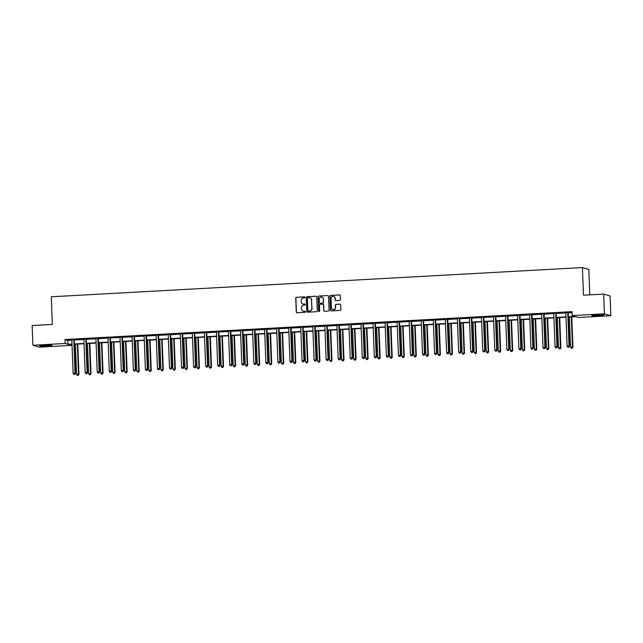 <?xml version="1.0" encoding="UTF-8"?>
<svg xmlns="http://www.w3.org/2000/svg" width="643" height="643" viewBox="0 0 643 643"><rect width="100%" height="100%" fill="white"/><g stroke="black" fill="none" stroke-linecap="round" stroke-linejoin="round"><path stroke-width="0.96" d="M305.047 297.355A0.547 0.53 -73.6 0 0 304.501 296.849L296.447 297.291A0.78 0.756 -73.6 0 0 295.716 298.103L296.254 312.048A0.78 0.756 -73.6 0 0 297.042 312.787L305.095 312.345A0.547 0.53 -73.6 0 0 305.224 311.276A0.547 0.53 -73.6 0 0 305.055 311.26L304.01 311.316A2.492 2.419 -73.6 0 1 301.487 308.97L301.446 307.804A2.492 2.419 -73.6 0 1 303.777 305.192L304.814 305.136A0.547 0.53 -73.6 0 0 304.951 304.075A0.547 0.53 -73.6 0 0 304.774 304.051L303.729 304.107A2.492 2.419 -73.6 0 1 301.213 301.76L301.165 300.602A2.492 2.419 -73.6 0 1 303.496 297.99L304.541 297.934A0.547 0.53 -73.6 0 0 305.047 297.355M304.758 296.897A0.547 0.53 -73.6 0 0 304.669 296.897L296.616 297.339A0.78 0.756 -73.6 0 0 295.893 298.159L296.423 312.104A0.78 0.756 -73.6 0 0 296.881 312.779M305.312 311.308A0.547 0.53 -73.6 0 0 305.224 311.308L304.01 311.316M305.031 304.107A0.547 0.53 -73.6 0 0 304.951 304.099L303.729 304.107M599.34 315.697A6.181 0.458 -2.2 0 1 591.809 315.536A6.181 0.458 -2.2 0 1 596.632 314.893A6.181 0.458 -2.2 0 1 604.163 315.062A6.181 0.458 -2.2 0 1 599.34 315.697M47.124 346.071A6.181 0.458 -2.2 0 1 39.601 345.91A6.181 0.458 -2.2 0 1 44.415 345.275A6.181 0.458 -2.2 0 1 51.946 345.436A6.181 0.458 -2.2 0 1 47.124 346.071M339.753 300.377A0.78 0.756 -73.6 0 0 340.477 299.566L340.332 295.651A0.78 0.756 -73.6 0 0 339.544 294.92L330.598 295.41A0.78 0.756 -73.6 0 0 329.867 296.23L330.406 310.175A0.78 0.756 -73.6 0 0 331.193 310.907L340.139 310.416A0.78 0.756 -73.6 0 0 340.862 309.596L340.686 304.87A0.78 0.756 -73.6 0 0 339.898 304.139L336.064 304.348A0.78 0.756 -73.6 0 0 335.341 305.168L335.429 307.507A2.082 2.025 -73.6 0 1 332.809 309.613A2.082 2.025 -73.6 0 1 331.37 307.732L331.016 298.553A2.082 2.025 -73.6 0 1 333.637 296.447A2.082 2.025 -73.6 0 1 335.075 298.328L335.132 299.855A0.78 0.756 -73.6 0 0 335.919 300.594L339.753 300.377M71.534 344.415L71.574 345.379L39.327 347.156L32.906 345.259L32.15 325.527L52.348 324.418L51.287 296.785L582.413 267.568L583.474 295.193L603.673 294.084L604.428 313.816L610.85 315.713L578.604 317.489L575.855 316.678L568.34 317.087M32.906 345.259L65.152 343.483L67.901 344.294L71.992 344.069M568.332 316.766L574.938 316.404L572.19 315.592L572.037 311.646L64.999 339.536L65.152 343.483M572.19 315.592L604.428 313.816M316.75 296.945A0.78 0.756 -73.6 0 0 315.962 296.214L307.016 296.704A0.78 0.756 -73.6 0 0 306.293 297.524L306.824 311.469A0.78 0.756 -73.6 0 0 307.611 312.201L316.557 311.71A0.78 0.756 -73.6 0 0 317.288 310.89L316.75 296.945M318.807 296.061L327.753 295.563A0.78 0.756 -73.6 0 1 328.541 296.302L329.079 310.248A0.78 0.756 -73.6 0 1 328.348 311.059L324.522 311.276A0.78 0.756 -73.6 0 1 323.734 310.537L323.517 304.886A0.78 0.756 -73.6 0 0 322.73 304.147L320.19 304.292A0.78 0.756 -73.6 0 0 319.458 305.103L319.684 310.995A0.547 0.53 -73.6 0 1 319 311.55A0.547 0.53 -73.6 0 1 318.623 311.051L318.076 296.873A0.78 0.756 -73.6 0 1 318.807 296.061L327.753 295.563M603.673 294.084L610.094 295.981L610.85 315.713M589.808 294.848L588.835 269.457L582.413 267.568M74.347 343.941L84.04 343.41M86.395 343.282L96.088 342.743M98.443 342.615L108.137 342.084M110.492 341.955L120.185 341.417M122.54 341.288L132.233 340.758M134.588 340.629L144.281 340.091M146.636 339.962L156.329 339.432M158.684 339.303L168.378 338.773M170.741 338.636L180.426 338.105M182.789 337.977L192.474 337.446M194.837 337.31L204.522 336.779M206.885 336.651L216.57 336.12M218.933 335.992L228.619 335.453M230.982 335.325L240.667 334.794M243.03 334.665L252.715 334.127M255.078 333.998L264.763 333.468M267.126 333.339L276.811 332.801M279.175 332.672L288.86 332.142M291.223 332.013L300.908 331.475M303.271 331.346L312.956 330.815M315.319 330.687L325.004 330.156M327.367 330.02L337.053 329.489M339.416 329.361L349.101 328.83M351.464 328.694L361.149 328.163M363.512 328.034L373.197 327.504M375.56 327.375L385.245 326.837M387.608 326.708L397.294 326.178M399.657 326.049L409.342 325.511M411.705 325.382L421.39 324.852M423.753 324.723L433.438 324.185M435.801 324.056L445.486 323.525M447.85 323.397L457.535 322.858M459.898 322.73L469.583 322.199M471.946 322.071L481.631 321.532M483.994 321.404L493.679 320.873M496.042 320.744L505.728 320.214M508.091 320.077L517.776 319.547M520.139 319.418L529.824 318.888M532.187 318.751L541.872 318.221M544.235 318.092L553.92 317.562M556.283 317.433L565.969 316.895M72 344.391L68.825 344.568L71.574 345.379M565.985 317.216L556.291 317.755M553.936 317.883L544.243 318.414M541.888 318.542L532.195 319.073M529.84 319.209L520.147 319.74M517.792 319.868L508.099 320.399M505.744 320.536L496.05 321.066M493.695 321.195L484.002 321.725M481.647 321.854L471.954 322.392M469.599 322.521L459.906 323.051M457.551 323.18L447.858 323.718M445.503 323.847L435.809 324.377M433.454 324.506L423.761 325.045M421.406 325.173L411.713 325.704M409.358 325.832L399.665 326.371M397.31 326.499L387.616 327.03M385.261 327.158L375.568 327.689M373.213 327.826L363.52 328.356M361.165 328.485L351.472 329.015M349.117 329.152L339.424 329.682M337.069 329.811L327.375 330.341M325.02 330.47L315.327 331.008M312.972 331.137L303.279 331.667M300.924 331.796L291.231 332.335M288.876 332.463L279.183 332.994M276.828 333.122L267.134 333.661M264.779 333.789L255.086 334.32M252.731 334.448L243.038 334.987M240.683 335.116L230.99 335.646M228.635 335.775L218.941 336.305M216.587 336.442L206.893 336.972M204.538 337.101L194.845 337.631M192.49 337.768L182.797 338.298M180.442 338.427L170.749 338.957M168.394 339.086L158.7 339.625M156.345 339.753L146.652 340.284M144.297 340.412L134.604 340.951M132.249 341.079L122.556 341.61M120.201 341.738L110.508 342.277M108.153 342.406L98.459 342.936M96.104 343.065L86.411 343.603M84.048 343.732L74.363 344.262M64.999 339.536L67.748 340.348L71.839 340.123M74.202 339.994L83.887 339.464M86.25 339.335L95.936 338.797M98.299 338.668L107.984 338.138M110.347 338.009L120.032 337.471M122.395 337.342L132.08 336.811M134.443 336.683L144.128 336.144M146.491 336.016L156.177 335.485M158.54 335.357L168.225 334.818M170.588 334.69L180.273 334.159M182.636 334.03L192.321 333.5M194.684 333.363L204.37 332.833M206.733 332.704L216.418 332.174M218.781 332.037L228.466 331.507M230.829 331.378L240.514 330.848M242.877 330.719L252.562 330.18M254.925 330.052L264.611 329.521M266.974 329.393L276.659 328.854M279.022 328.726L288.707 328.195M291.07 328.067L300.755 327.528M303.118 327.4L312.803 326.869M315.166 326.74L324.852 326.202M327.215 326.073L336.9 325.543M339.263 325.414L348.948 324.884M351.311 324.747L360.996 324.217M363.359 324.088L373.044 323.558M375.408 323.421L385.093 322.89M387.456 322.762L397.141 322.231M399.504 322.103L409.189 321.564M411.552 321.436L421.237 320.905M423.6 320.777L433.286 320.238M435.649 320.11L445.334 319.579M447.697 319.45L457.382 318.912M459.745 318.783L469.43 318.253M471.793 318.124L481.478 317.586M483.841 317.457L493.527 316.927M495.89 316.798L505.583 316.268M507.938 316.131L517.631 315.6M519.986 315.472L529.679 314.941M532.034 314.805L541.727 314.274M544.082 314.146L553.776 313.615M556.131 313.487L565.824 312.948M568.179 312.82L572.069 312.602M67.748 340.348L67.901 344.294M565.76 312.586L568.267 312.442M553.711 313.245L556.219 313.109M541.663 313.905L544.171 313.768M529.615 314.572L532.123 314.435M517.567 315.231L520.074 315.094M505.519 315.898L508.026 315.761M493.47 316.557L495.978 316.42M481.422 317.224L483.93 317.087M469.374 317.883L471.882 317.746M457.326 318.55L459.833 318.414M445.277 319.209L447.785 319.073M433.229 319.876L435.737 319.732M421.181 320.536L423.689 320.399M409.133 321.203L411.641 321.058M397.085 321.862L399.592 321.725M387.11 322.256L387.07 322.376A0.796 0.772 -73.6 0 0 387.022 322.673L388.3 355.989L386.371 356.093L385.093 322.778A0.796 0.772 -73.6 0 0 385.028 322.489L387.544 322.384M372.988 323.188L375.496 323.051M363.014 323.582L362.974 323.702A0.796 0.772 -73.6 0 0 362.925 324L364.203 357.315L362.274 357.42L360.996 324.104A0.796 0.772 -73.6 0 0 360.924 323.815L363.448 323.71M348.892 324.514L351.399 324.377M336.844 325.173L339.351 325.036M324.795 325.84L327.303 325.704M314.821 326.234L314.781 326.355A0.796 0.772 -73.6 0 0 314.732 326.652L316.01 359.959L314.081 360.072L312.803 326.757A0.796 0.772 -73.6 0 0 312.731 326.467L315.255 326.363M300.699 327.166L303.207 327.03M288.651 327.826L291.158 327.689M276.603 328.493L279.11 328.348M266.628 328.886L266.588 329.007A0.796 0.772 -73.6 0 0 266.54 329.304L267.818 362.612L265.889 362.716L264.611 329.409A0.796 0.772 -73.6 0 0 264.538 329.12L267.062 329.015M252.506 329.819L255.014 329.674M242.532 330.213L242.483 330.333A0.796 0.772 -73.6 0 0 242.443 330.631L243.721 363.938L241.792 364.042L240.514 330.735A0.796 0.772 -73.6 0 0 240.442 330.446L242.966 330.341M228.41 331.137L230.917 331M216.361 331.804L218.869 331.667M204.313 332.463L206.821 332.327M194.339 332.865L194.29 332.986A0.796 0.772 -73.6 0 0 194.25 333.283L195.528 366.59L193.599 366.695L192.321 333.387A0.796 0.772 -73.6 0 0 192.249 333.098L194.773 332.994M180.217 333.789L182.725 333.653M168.169 334.456L170.668 334.32M156.12 335.116L158.62 334.979M144.072 335.783L146.572 335.646M132.024 336.442L134.524 336.305M119.976 337.109L122.475 336.972M107.928 337.768L110.427 337.631M95.879 338.435L98.379 338.29M83.831 339.094L86.331 338.957M71.783 339.761L74.283 339.617M303.022 304.043A2.492 2.419 -73.6 0 0 303.906 304.163M303.295 311.244A2.492 2.419 -73.6 0 0 304.187 311.365M316.3 296.278A0.78 0.756 -73.6 0 0 316.139 296.262L307.193 296.761A0.78 0.756 -73.6 0 0 306.462 297.572L307 311.517A0.78 0.756 -73.6 0 0 307.45 312.193M308.584 311.124L309.677 311.059A2.492 2.419 -73.6 0 0 312.008 308.447L311.517 300.032A2.492 2.419 -73.6 0 0 308.994 297.685L307.893 297.749A0.547 0.53 -73.6 0 0 307.386 298.32L307.852 310.561A0.547 0.53 -73.6 0 0 308.584 311.124L308.23 311.051M308.319 311.067A0.547 0.53 -73.6 0 0 308.407 311.099L309.508 311.011A2.492 2.419 -73.6 0 0 311.839 308.399L311.517 300.032M311.686 300.08A2.492 2.419 -73.6 0 0 309.878 297.805M323.059 304.211A0.78 0.756 -73.6 0 1 323.686 304.935L323.903 310.593A0.78 0.756 -73.6 0 0 324.361 311.26M318.984 296.11A0.78 0.756 -73.6 0 0 318.253 296.929L318.799 311.108A0.547 0.53 -73.6 0 0 319.089 311.566M323.292 299.011A2.082 2.025 -73.6 0 0 321.854 297.13A2.082 2.025 -73.6 0 0 319.233 299.236L319.354 302.475A0.78 0.756 -73.6 0 0 320.142 303.207L322.682 303.062A0.78 0.756 -73.6 0 0 323.413 302.25L323.461 299.067A2.082 2.025 -73.6 0 0 321.934 297.162M323.461 299.067L323.59 302.298A0.78 0.756 -73.6 0 1 322.858 303.118L320.318 303.255M333.725 296.471A2.082 2.025 -73.6 0 1 335.252 298.376L335.308 299.911A0.78 0.756 -73.6 0 0 335.759 300.578M332.897 309.637A2.082 2.025 -73.6 0 0 335.606 307.563L335.429 307.507M340.227 304.195A0.78 0.756 -73.6 0 0 340.067 304.187L336.241 304.396A0.78 0.756 -73.6 0 0 335.509 305.216L335.606 307.563M339.874 294.976A0.78 0.756 -73.6 0 0 339.713 294.968L330.767 295.459A0.78 0.756 -73.6 0 0 330.044 296.278L330.574 310.223A0.78 0.756 -73.6 0 0 331.032 310.899M75.424 344.206L76.581 374.347L78.952 374.371L77.787 344.077M78.108 375.335L77.337 375.383L78.277 375.391L78.518 374.242L77.361 344.101M77.337 375.383L76.581 374.347M78.952 374.371L78.277 375.391M73.849 339.488L73.808 339.608A0.796 0.772 -73.6 0 0 73.768 339.906L75.046 373.221L73.117 373.326L71.839 340.01A0.796 0.772 -73.6 0 0 71.767 339.721L71.719 339.608M74.339 339.464L74.242 339.737A0.796 0.772 -73.6 0 0 74.202 340.034L75.48 373.35L73.865 374.355L74.636 374.314M74.813 374.363L75.48 373.35M73.117 373.326L73.865 374.355M87.472 343.539L88.638 373.687L91.001 373.704L89.835 343.41M90.157 374.676L89.385 374.716L90.325 374.724L90.567 373.583L89.409 343.434M89.385 374.716L88.638 373.687M91.001 373.704L90.325 374.724M99.52 342.88L100.686 373.02L103.049 373.044L101.883 342.751M102.205 374.009L101.433 374.057L102.374 374.065L102.615 372.916L101.457 342.775M101.433 374.057L100.686 373.02M103.049 373.044L102.374 374.065M85.897 338.829L85.857 338.949A0.796 0.772 -73.6 0 0 85.816 339.247L87.094 372.554L85.165 372.659L83.887 339.351A0.796 0.772 -73.6 0 0 83.815 339.062L83.767 338.949M86.387 338.805L86.291 339.078A0.796 0.772 -73.6 0 0 86.25 339.375L87.528 372.683L85.913 373.696L86.684 373.655M86.861 373.704L87.528 372.683M85.165 372.659L85.913 373.696M97.945 338.17L97.905 338.282A0.796 0.772 -73.6 0 0 97.865 338.58L99.143 371.895L97.214 372L95.936 338.692A0.796 0.772 -73.6 0 0 95.863 338.395L95.815 338.282M98.435 338.138L98.339 338.411A0.796 0.772 -73.6 0 0 98.299 338.708L99.577 372.024L97.961 373.028L98.733 372.988M98.909 373.044L99.577 372.024M97.214 372L97.961 373.028M41.289 345.532A6.141 0.458 177.8 0 0 50.234 345.187M49.648 345.17L41.867 345.468M593.497 315.15A6.141 0.458 177.8 0 0 602.451 314.805M601.864 314.789L594.076 315.086M111.569 342.213L112.734 372.361L115.097 372.385L113.932 342.084M114.253 373.35L113.481 373.39L114.422 373.398L114.663 372.257L113.506 342.108M113.481 373.39L112.734 372.361M115.097 372.385L114.422 373.398M109.993 337.503L109.953 337.623A0.796 0.772 -73.6 0 0 109.913 337.921L111.191 371.228L109.262 371.332L107.984 338.025A0.796 0.772 -73.6 0 0 107.911 337.736L107.863 337.623M110.483 337.479L110.387 337.752A0.796 0.772 -73.6 0 0 110.347 338.049L111.625 371.357L110.009 372.369L110.781 372.329M110.958 372.377L111.625 371.357M109.262 371.332L110.009 372.369M123.617 341.554L124.782 371.694L127.145 371.718L125.98 341.425M126.301 372.691L125.53 372.731L126.47 372.739L126.711 371.59L125.554 341.449M125.53 372.731L124.782 371.694M127.145 371.718L126.47 372.739M122.041 336.844L122.001 336.956A0.796 0.772 -73.6 0 0 121.961 337.254L123.239 370.569L121.31 370.673L120.032 337.366A0.796 0.772 -73.6 0 0 119.96 337.069L119.911 336.956M122.532 336.811L122.435 337.085A0.796 0.772 -73.6 0 0 122.395 337.382L123.673 370.698L122.057 371.71L122.829 371.662M123.006 371.718L123.673 370.698M121.31 370.673L122.057 371.71M135.665 340.886L136.83 371.035L139.193 371.059L138.028 340.758M138.349 372.024L137.578 372.064L138.518 372.072L138.759 370.931L137.602 340.782M137.578 372.064L136.83 371.035M139.193 371.059L138.518 372.072M134.09 336.176L134.049 336.297A0.796 0.772 -73.6 0 0 134.009 336.594L135.287 369.902L133.358 370.014L132.08 336.699A0.796 0.772 -73.6 0 0 132.008 336.41L131.96 336.297M134.58 336.152L134.483 336.426A0.796 0.772 -73.6 0 0 134.443 336.723L135.721 370.03L134.106 371.043L134.877 371.003M135.054 371.051L135.721 370.03M133.358 370.014L134.106 371.043M147.713 340.227L148.879 370.368L151.242 370.392L150.076 340.099M150.398 371.365L149.626 371.405L150.566 371.413L150.808 370.264L149.65 340.123M149.626 371.405L148.879 370.368M151.242 370.392L150.566 371.413M146.146 335.517L146.098 335.63A0.796 0.772 -73.6 0 0 146.057 335.927L147.335 369.243L145.406 369.347L144.128 336.04A0.796 0.772 -73.6 0 0 144.056 335.742L144.008 335.63M146.628 335.485L146.532 335.759A0.796 0.772 -73.6 0 0 146.491 336.056L147.769 369.371L146.154 370.384L146.925 370.336M147.102 370.392L147.769 369.371M145.406 369.347L146.154 370.384M159.769 339.568L160.927 369.709L163.29 369.733L162.124 339.432M162.446 370.698L161.674 370.738L162.615 370.754L162.856 369.604L161.698 339.456M161.674 370.738L160.927 369.709M163.29 369.733L162.615 370.754M158.194 334.85L158.146 334.971A0.796 0.772 -73.6 0 0 158.106 335.268L159.384 368.576L157.455 368.688L156.177 335.373A0.796 0.772 -73.6 0 0 156.104 335.083L156.056 334.971M158.676 334.826L158.58 335.099A0.796 0.772 -73.6 0 0 158.54 335.397L159.818 368.704L158.202 369.717L158.974 369.677M159.151 369.725L159.818 368.704M157.455 368.688L158.202 369.717M171.818 338.901L172.975 369.042L175.338 369.066L174.173 338.773M174.494 370.038L173.723 370.079L174.663 370.087L174.904 368.937L173.747 338.797M173.723 370.079L172.975 369.042M175.338 369.066L174.663 370.087M170.242 334.191L170.194 334.304A0.796 0.772 -73.6 0 0 170.154 334.609L171.432 367.917L169.503 368.021L168.225 334.714A0.796 0.772 -73.6 0 0 168.153 334.416L168.104 334.304M170.725 334.159L170.628 334.432A0.796 0.772 -73.6 0 0 170.588 334.73L171.866 368.045L170.25 369.058L171.022 369.01M171.199 369.066L171.866 368.045M169.503 368.021L170.25 369.058M183.866 338.242L185.023 368.383L187.386 368.407L186.221 338.105M186.542 369.371L185.771 369.42L186.711 369.428L186.952 368.278L185.795 338.13M185.771 369.42L185.023 368.383M187.386 368.407L186.711 369.428M182.291 333.524L182.242 333.645A0.796 0.772 -73.6 0 0 182.202 333.942L183.48 367.257L181.551 367.362L180.273 334.047A0.796 0.772 -73.6 0 0 180.201 333.757L180.153 333.645M182.773 333.5L182.676 333.773A0.796 0.772 -73.6 0 0 182.636 334.071L183.914 367.378L182.299 368.391L183.07 368.351M183.247 368.399L183.914 367.378M181.551 367.362L182.299 368.391M195.914 337.575L197.071 367.724L199.434 367.74L198.269 337.446M198.591 368.712L197.819 368.752L198.759 368.76L199 367.611L197.843 337.471M197.819 368.752L197.071 367.724M199.434 367.74L198.759 368.76M194.821 332.833L194.725 333.106A0.796 0.772 -73.6 0 0 194.684 333.412L195.962 366.719L194.347 367.732L195.118 367.683M195.295 367.74L195.962 366.719M193.599 366.695L194.347 367.732M207.962 336.916L209.12 367.057L211.483 367.081L210.317 336.787M210.639 368.045L209.867 368.093L210.808 368.101L211.049 366.952L209.891 336.803M209.867 368.093L209.12 367.057M211.483 367.081L210.808 368.101M206.387 332.198L206.339 332.318A0.796 0.772 -73.6 0 0 206.299 332.616L207.576 365.931L205.647 366.036L204.37 332.72A0.796 0.772 -73.6 0 0 204.297 332.431L204.249 332.318M206.869 332.174L206.773 332.447A0.796 0.772 -73.6 0 0 206.733 332.744L208.011 366.052L206.395 367.065L207.167 367.024M207.343 367.073L208.011 366.052M205.647 366.036L206.395 367.065M220.01 336.249L221.168 366.397L223.531 366.414L222.365 336.12M222.687 367.386L221.915 367.426L222.856 367.434L223.097 366.285L221.939 336.144M221.915 367.426L221.168 366.397M223.531 366.414L222.856 367.434M218.435 331.539L218.387 331.659A0.796 0.772 -73.6 0 0 218.347 331.957L219.625 365.264L217.696 365.369L216.418 332.061A0.796 0.772 -73.6 0 0 216.345 331.772L216.297 331.659M218.917 331.515L218.821 331.788A0.796 0.772 -73.6 0 0 218.781 332.085L220.059 365.393L218.443 366.406L219.215 366.365M219.392 366.414L220.059 365.393M217.696 365.369L218.443 366.406M232.059 335.59L233.216 365.73L235.579 365.754L234.414 335.461M234.735 366.719L233.964 366.767L234.904 366.775L235.145 365.626L233.988 335.485M233.964 366.767L233.216 365.73M235.579 365.754L234.904 366.775M230.483 330.872L230.435 330.992A0.796 0.772 -73.6 0 0 230.395 331.29L231.673 364.605L229.744 364.71L228.466 331.394A0.796 0.772 -73.6 0 0 228.394 331.105L228.345 330.992M230.966 330.848L230.869 331.121A0.796 0.772 -73.6 0 0 230.829 331.418L232.107 364.734L230.491 365.738L231.263 365.698M231.44 365.746L232.107 364.734M229.744 364.71L230.491 365.738M244.107 334.923L245.264 365.071L247.627 365.087L246.462 334.794M246.783 366.06L246.012 366.1L246.96 366.108L247.193 364.967L246.036 334.818M246.012 366.1L245.264 365.071M247.627 365.087L246.96 366.108M243.014 330.189L242.917 330.462A0.796 0.772 -73.6 0 0 242.877 330.759L244.155 364.067L242.54 365.079L243.311 365.039M243.488 365.087L244.155 364.067M241.792 364.042L242.54 365.079M256.155 334.264L257.313 364.404L259.676 364.428L258.51 334.135M258.832 365.393L258.06 365.441L259.008 365.449L259.242 364.3L258.084 334.159M258.06 365.441L257.313 364.404M259.676 364.428L259.008 365.449M254.58 329.554L254.532 329.666A0.796 0.772 -73.6 0 0 254.491 329.963L255.769 363.279L253.84 363.383L252.562 330.068A0.796 0.772 -73.6 0 0 252.49 329.779L252.442 329.666M255.062 329.521L254.966 329.795A0.796 0.772 -73.6 0 0 254.925 330.092L256.203 363.408L254.588 364.412L255.359 364.372M255.536 364.42L256.203 363.408M253.84 363.383L254.588 364.412M268.203 333.596L269.361 363.745L271.724 363.761L270.558 333.468M270.88 364.734L270.108 364.774L271.057 364.782L271.29 363.641L270.132 333.492M270.108 364.774L269.361 363.745M271.724 363.761L271.057 364.782M267.11 328.862L267.014 329.136A0.796 0.772 -73.6 0 0 266.974 329.433L268.252 362.74L266.636 363.753L267.408 363.713M267.584 363.761L268.252 362.74M265.889 362.716L266.636 363.753M280.252 332.937L281.409 363.078L283.772 363.102L282.607 332.809M282.928 364.075L282.156 364.115L283.105 364.123L283.338 362.974L282.181 332.833M282.156 364.115L281.409 363.078M283.772 363.102L283.105 364.123M278.676 328.227L278.636 328.34A0.796 0.772 -73.6 0 0 278.588 328.637L279.866 361.953L277.937 362.057L276.659 328.75A0.796 0.772 -73.6 0 0 276.586 328.452L276.538 328.34M279.158 328.195L279.062 328.469A0.796 0.772 -73.6 0 0 279.022 328.766L280.3 362.081L278.684 363.086L279.456 363.046M279.633 363.102L280.3 362.081M277.937 362.057L278.684 363.086M292.3 332.27L293.457 362.419L295.82 362.443L294.655 332.142M294.976 363.408L294.205 363.448L295.153 363.456L295.386 362.314L294.229 332.166M294.205 363.448L293.457 362.419M295.82 362.443L295.153 363.456M290.724 327.56L290.684 327.681A0.796 0.772 -73.6 0 0 290.636 327.978L291.914 361.286L289.985 361.398L288.707 328.083A0.796 0.772 -73.6 0 0 288.635 327.793L288.586 327.681M291.207 327.536L291.11 327.809A0.796 0.772 -73.6 0 0 291.07 328.107L292.348 361.414L290.732 362.427L291.504 362.387M291.681 362.435L292.348 361.414M289.985 361.398L290.732 362.427M304.348 331.611L305.505 361.752L307.868 361.776L306.703 331.483M307.024 362.748L306.253 362.789L307.201 362.797L307.434 361.647L306.277 331.507M306.253 362.789L305.505 361.752M307.868 361.776L307.201 362.797M302.773 326.901L302.732 327.014A0.796 0.772 -73.6 0 0 302.684 327.311L303.962 360.627L302.033 360.731L300.755 327.424A0.796 0.772 -73.6 0 0 300.683 327.126L300.635 327.014M303.255 326.869L303.166 327.142A0.796 0.772 -73.6 0 0 303.118 327.44L304.396 360.755L302.781 361.768L303.552 361.72M303.729 361.776L304.396 360.755M302.033 360.731L302.781 361.768M316.396 330.944L317.554 361.093L319.917 361.117L318.751 330.815M319.073 362.081L318.301 362.122L319.249 362.13L319.483 360.988L318.325 330.84M318.301 362.122L317.554 361.093M319.917 361.117L319.249 362.13M315.303 326.21L315.215 326.483A0.796 0.772 -73.6 0 0 315.166 326.781L316.444 360.088L314.829 361.101L315.6 361.061M315.777 361.109L316.444 360.088M314.081 360.072L314.829 361.101M328.444 330.285L329.602 360.426L331.965 360.45L330.799 330.156M331.121 361.422L330.349 361.462L331.298 361.47L331.531 360.321L330.373 330.18M330.349 361.462L329.602 360.426M331.965 360.45L331.298 361.47M326.869 325.575L326.829 325.688A0.796 0.772 -73.6 0 0 326.781 325.985L328.059 359.3L326.13 359.405L324.852 326.097A0.796 0.772 -73.6 0 0 324.779 325.8L324.731 325.688M327.351 325.543L327.263 325.816A0.796 0.772 -73.6 0 0 327.215 326.114L328.493 359.429L326.877 360.442L327.649 360.393M327.826 360.45L328.493 359.429M326.13 359.405L326.877 360.442M340.493 329.626L341.65 359.767L344.013 359.791L342.848 329.489M343.169 360.755L342.397 360.795L343.346 360.811L343.579 359.662L342.422 329.513M342.397 360.795L341.65 359.767M344.013 359.791L343.346 360.811M338.917 324.908L338.877 325.028A0.796 0.772 -73.6 0 0 338.829 325.326L340.107 358.633L338.178 358.746L336.9 325.43A0.796 0.772 -73.6 0 0 336.828 325.141L336.779 325.028M339.4 324.884L339.311 325.157A0.796 0.772 -73.6 0 0 339.263 325.454L340.541 358.762L338.925 359.775L339.697 359.734M339.874 359.783L340.541 358.762M338.178 358.746L338.925 359.775M352.541 328.959L353.698 359.107L356.061 359.124L354.896 328.83M355.217 360.096L354.446 360.136L355.394 360.144L355.627 358.995L354.47 328.854M354.446 360.136L353.698 359.107M356.061 359.124L355.394 360.144M350.965 324.249L350.925 324.369A0.796 0.772 -73.6 0 0 350.877 324.667L352.155 357.974L350.226 358.079L348.948 324.771A0.796 0.772 -73.6 0 0 348.876 324.482L348.827 324.361M351.448 324.217L351.359 324.49A0.796 0.772 -73.6 0 0 351.311 324.787L352.589 358.103L350.974 359.115L351.745 359.067M351.922 359.124L352.589 358.103M350.226 358.079L350.974 359.115M364.589 328.3L365.746 358.44L368.109 358.464L366.944 328.163M367.266 359.429L366.494 359.477L367.442 359.485L367.675 358.336L366.518 328.187M366.494 359.477L365.746 358.44M368.109 358.464L367.442 359.485M363.496 323.558L363.408 323.831A0.796 0.772 -73.6 0 0 363.359 324.128L364.637 357.436L363.022 358.448L363.793 358.408M363.97 358.456L364.637 357.436M362.274 357.42L363.022 358.448M376.637 327.633L377.795 357.781L380.158 357.797L378.992 327.504M379.314 358.77L378.542 358.81L379.491 358.818L379.724 357.669L378.566 327.528M378.542 358.81L377.795 357.781M380.158 357.797L379.491 358.818M375.062 322.923L375.022 323.043A0.796 0.772 -73.6 0 0 374.973 323.341L376.251 356.648L374.322 356.752L373.044 323.445A0.796 0.772 -73.6 0 0 372.972 323.156L372.924 323.035M375.544 322.899L375.456 323.172A0.796 0.772 -73.6 0 0 375.408 323.469L376.685 356.777L375.07 357.789L375.842 357.741M376.018 357.797L376.685 356.777M374.322 356.752L375.07 357.789M388.685 326.974L389.843 357.114L392.206 357.138L391.04 326.845M391.362 358.103L390.59 358.151L391.539 358.159L391.772 357.01L390.614 326.861M390.59 358.151L389.843 357.114M392.206 357.138L391.539 358.159M387.592 322.231L387.504 322.505A0.796 0.772 -73.6 0 0 387.456 322.802L388.734 356.118L387.118 357.122L387.89 357.082M388.067 357.13L388.734 356.118M386.371 356.093L387.118 357.122M400.734 326.306L401.891 356.455L404.254 356.471L403.089 326.178M403.41 357.444L402.639 357.484L403.587 357.492L403.82 356.343L402.663 326.202M402.639 357.484L401.891 356.455M404.254 356.471L403.587 357.492M399.158 321.596L399.118 321.717A0.796 0.772 -73.6 0 0 399.07 322.014L400.348 355.322L398.419 355.426L397.141 322.119A0.796 0.772 -73.6 0 0 397.077 321.83L397.02 321.717M399.641 321.572L399.552 321.846A0.796 0.772 -73.6 0 0 399.504 322.143L400.782 355.45L399.166 356.463L399.938 356.423M400.115 356.471L400.782 355.45M398.419 355.426L399.166 356.463M412.782 325.647L413.939 355.788L416.302 355.812L415.137 325.519M415.458 356.777L414.687 356.825L415.635 356.833L415.868 355.683L414.711 325.543M414.687 356.825L413.939 355.788M416.302 355.812L415.635 356.833M411.207 320.929L411.166 321.05A0.796 0.772 -73.6 0 0 411.118 321.347L412.396 354.663L410.467 354.767L409.189 321.452A0.796 0.772 -73.6 0 0 409.125 321.162L409.069 321.05M411.689 320.905L411.6 321.178A0.796 0.772 -73.6 0 0 411.552 321.476L412.83 354.791L411.215 355.796L411.986 355.756M412.163 355.804L412.83 354.791M410.467 354.767L411.215 355.796M424.83 324.98L425.987 355.129L428.351 355.145L427.185 324.852M427.507 356.118L426.735 356.158L427.683 356.166L427.916 355.024L426.759 324.876M426.735 356.158L425.987 355.129M428.351 355.145L427.683 356.166M423.255 320.27L423.215 320.391A0.796 0.772 -73.6 0 0 423.166 320.688L424.444 353.996L422.515 354.1L421.237 320.793A0.796 0.772 -73.6 0 0 421.173 320.503L421.117 320.391M423.737 320.246L423.649 320.519A0.796 0.772 -73.6 0 0 423.6 320.817L424.878 354.124L423.263 355.137L424.034 355.097M424.211 355.145L424.878 354.124M422.515 354.1L423.263 355.137M436.878 324.321L438.036 354.462L440.399 354.486L439.233 324.193M439.555 355.45L438.783 355.499L439.732 355.507L439.965 354.357L438.807 324.217M438.783 355.499L438.036 354.462M440.399 354.486L439.732 355.507M435.303 319.611L435.263 319.724A0.796 0.772 -73.6 0 0 435.215 320.021L436.493 353.337L434.564 353.441L433.286 320.134A0.796 0.772 -73.6 0 0 433.221 319.836L433.165 319.724M435.785 319.579L435.697 319.852A0.796 0.772 -73.6 0 0 435.649 320.15L436.927 353.465L435.311 354.47L436.083 354.43M436.259 354.486L436.927 353.465M434.564 353.441L435.311 354.47M448.927 323.654L450.084 353.803L452.447 353.827L451.282 323.525M451.603 354.791L450.831 354.832L451.78 354.84L452.013 353.698L450.856 323.55M450.831 354.832L450.084 353.803M452.447 353.827L451.78 354.84M447.351 318.944L447.311 319.065A0.796 0.772 -73.6 0 0 447.263 319.362L448.541 352.669L446.612 352.782L445.334 319.467A0.796 0.772 -73.6 0 0 445.269 319.177L445.213 319.065M447.833 318.92L447.745 319.193A0.796 0.772 -73.6 0 0 447.697 319.491L448.975 352.798L447.359 353.811L448.131 353.771M448.308 353.819L448.975 352.798M446.612 352.782L447.359 353.811M460.975 322.995L462.132 353.136L464.495 353.16L463.33 322.866M463.651 354.132L462.88 354.172L463.828 354.18L464.061 353.031L462.904 322.89M462.88 354.172L462.132 353.136M464.495 353.16L463.828 354.18M459.399 318.285L459.359 318.398A0.796 0.772 -73.6 0 0 459.311 318.695L460.589 352.01L458.66 352.115L457.382 318.807A0.796 0.772 -73.6 0 0 457.318 318.51L457.261 318.398M459.882 318.253L459.793 318.526A0.796 0.772 -73.6 0 0 459.745 318.824L461.023 352.139L459.407 353.152L460.179 353.103M460.356 353.16L461.023 352.139M458.66 352.115L459.407 353.152M473.023 322.328L474.18 352.477L476.543 352.501L475.378 322.199M475.699 353.465L474.928 353.505L475.876 353.513L476.109 352.372L474.952 322.223M474.928 353.505L474.18 352.477M476.543 352.501L475.876 353.513M471.448 317.618L471.407 317.738A0.796 0.772 -73.6 0 0 471.359 318.036L472.637 351.343L470.708 351.456L469.43 318.14A0.796 0.772 -73.6 0 0 469.366 317.851L469.31 317.738M471.93 317.594L471.841 317.867A0.796 0.772 -73.6 0 0 471.793 318.164L473.071 351.472L471.456 352.485L472.227 352.444M472.404 352.493L473.071 351.472M470.708 351.456L471.456 352.485M485.071 321.669L486.229 351.809L488.592 351.834L487.426 321.54M487.748 352.806L486.976 352.846L487.924 352.854L488.158 351.705L487 321.564M486.976 352.846L486.229 351.809M488.592 351.834L487.924 352.854M483.496 316.959L483.456 317.071A0.796 0.772 -73.6 0 0 483.407 317.369L484.685 350.684L482.756 350.789L481.478 317.481A0.796 0.772 -73.6 0 0 481.414 317.184L481.358 317.071M483.986 316.927L483.89 317.2A0.796 0.772 -73.6 0 0 483.841 317.497L485.119 350.813L483.504 351.825L484.275 351.777M484.452 351.834L485.119 350.813M482.756 350.789L483.504 351.825M497.119 321.01L498.277 351.15L500.64 351.174L499.474 320.873M499.796 352.139L499.024 352.179L499.973 352.195L500.206 351.046L499.048 320.897M499.024 352.179L498.277 351.15M500.64 351.174L499.973 352.195M495.544 316.292L495.504 316.412A0.796 0.772 -73.6 0 0 495.456 316.71L496.734 350.017L494.805 350.13L493.527 316.814A0.796 0.772 -73.6 0 0 493.462 316.525L493.406 316.412M496.034 316.268L495.938 316.541A0.796 0.772 -73.6 0 0 495.89 316.838L497.168 350.146L495.552 351.158L496.324 351.118M496.5 351.166L497.168 350.146M494.805 350.13L495.552 351.158M509.168 320.343L510.325 350.491L512.688 350.507L511.523 320.214M511.844 351.48L511.072 351.52L512.021 351.528L512.254 350.379L511.097 320.238M511.072 351.52L510.325 350.491M512.688 350.507L512.021 351.528M507.592 315.633L507.552 315.745A0.796 0.772 -73.6 0 0 507.504 316.051L508.782 349.358L506.853 349.462L505.575 316.155A0.796 0.772 -73.6 0 0 505.511 315.858L505.454 315.745M508.083 315.6L507.986 315.874A0.796 0.772 -73.6 0 0 507.938 316.171L509.216 349.487L507.6 350.499L508.372 350.451M508.549 350.507L509.216 349.487M506.853 349.462L507.6 350.499M521.216 319.684L522.373 349.824L524.736 349.848L523.571 319.547M523.892 350.813L523.121 350.861L524.069 350.869L524.302 349.72L523.145 319.571M523.121 350.861L522.373 349.824M524.736 349.848L524.069 350.869M519.64 314.966L519.6 315.086A0.796 0.772 -73.6 0 0 519.552 315.383L520.83 348.699L518.901 348.803L517.623 315.488A0.796 0.772 -73.6 0 0 517.559 315.199L517.502 315.086M520.131 314.941L520.034 315.215A0.796 0.772 -73.6 0 0 519.986 315.512L521.264 348.819L519.648 349.832L520.42 349.792M520.597 349.84L521.264 348.819M518.901 348.803L519.648 349.832M533.264 319.016L534.421 349.165L536.784 349.181L535.619 318.888M535.94 350.154L535.169 350.194L536.117 350.202L536.35 349.053L535.193 318.912M535.169 350.194L534.421 349.165M536.784 349.181L536.117 350.202M531.689 314.306L531.648 314.427A0.796 0.772 -73.6 0 0 531.6 314.724L532.878 348.032L530.949 348.136L529.671 314.829A0.796 0.772 -73.6 0 0 529.607 314.54L529.551 314.419M532.179 314.282L532.082 314.548A0.796 0.772 -73.6 0 0 532.034 314.853L533.312 348.16L531.697 349.173L532.468 349.125M532.645 349.181L533.312 348.16M530.949 348.136L531.697 349.173M545.312 318.357L546.47 348.498L548.833 348.522L547.667 318.229M547.989 349.487L547.217 349.535L548.166 349.543L548.399 348.393L547.241 318.245M547.217 349.535L546.47 348.498M548.833 348.522L548.166 349.543M543.737 313.639L543.697 313.76A0.796 0.772 -73.6 0 0 543.648 314.057L544.926 347.373L542.997 347.477L541.719 314.162A0.796 0.772 -73.6 0 0 541.655 313.872L541.599 313.76M544.227 313.615L544.131 313.888A0.796 0.772 -73.6 0 0 544.082 314.186L545.36 347.501L543.745 348.506L544.517 348.466M544.693 348.514L545.36 347.501M542.997 347.477L543.745 348.506M557.36 317.69L558.518 347.839L560.881 347.855L559.715 317.562M560.037 348.827L559.265 348.868L560.214 348.876L560.447 347.726L559.289 317.586M559.265 348.868L558.518 347.839M560.881 347.855L560.214 348.876M555.785 312.98L555.745 313.101A0.796 0.772 -73.6 0 0 555.697 313.398L556.975 346.706L555.046 346.81L553.768 313.503A0.796 0.772 -73.6 0 0 553.703 313.213L553.647 313.101M556.275 312.956L556.179 313.229A0.796 0.772 -73.6 0 0 556.131 313.527L557.409 346.834L555.793 347.847L556.565 347.807M556.742 347.855L557.409 346.834M555.046 346.81L555.793 347.847M569.409 317.031L570.566 347.172L572.929 347.196L571.764 316.903M572.085 348.16L571.314 348.209L572.262 348.217L572.495 347.067L571.338 316.927M571.314 348.209L570.566 347.172M572.929 347.196L572.262 348.217M567.833 312.313L567.793 312.434A0.796 0.772 -73.6 0 0 567.745 312.731L569.023 346.047L567.094 346.151L565.816 312.836A0.796 0.772 -73.6 0 0 565.752 312.546L565.695 312.434M568.324 312.289L568.227 312.562A0.796 0.772 -73.6 0 0 568.179 312.86L569.457 346.175L567.841 347.18L568.621 347.14M568.79 347.188L569.457 346.175M567.094 346.151L567.841 347.18M73.808 339.608L74.242 339.737M73.768 339.906L74.202 340.034M85.857 338.949L86.291 339.078M85.816 339.247L86.25 339.375M97.905 338.282L98.339 338.411M97.865 338.58L98.299 338.708M109.953 337.623L110.387 337.752M109.913 337.921L110.347 338.049M122.001 336.956L122.435 337.085M121.961 337.254L122.395 337.382M134.049 336.297L134.483 336.426M134.009 336.594L134.443 336.723M146.098 335.63L146.532 335.759M146.057 335.927L146.491 336.056M158.146 334.971L158.58 335.099M158.106 335.268L158.54 335.397M170.194 334.304L170.628 334.432M170.154 334.609L170.588 334.73M182.242 333.645L182.676 333.773M182.202 333.942L182.636 334.071M194.29 332.986L194.725 333.106M194.25 333.283L194.684 333.412M206.339 332.318L206.773 332.447M206.299 332.616L206.733 332.744M218.387 331.659L218.821 331.788M218.347 331.957L218.781 332.085M230.435 330.992L230.869 331.121M230.395 331.29L230.829 331.418M242.483 330.333L242.917 330.462M242.443 330.631L242.877 330.759M254.532 329.666L254.966 329.795M254.491 329.963L254.925 330.092M266.588 329.007L267.014 329.136M266.54 329.304L266.974 329.433M278.636 328.34L279.062 328.469M278.588 328.637L279.022 328.766M290.684 327.681L291.11 327.809M290.636 327.978L291.07 328.107M302.732 327.014L303.166 327.142M302.684 327.311L303.118 327.44M314.781 326.355L315.215 326.483M314.732 326.652L315.166 326.781M326.829 325.688L327.263 325.816M326.781 325.985L327.215 326.114M338.877 325.028L339.311 325.157M338.829 325.326L339.263 325.454M350.925 324.369L351.359 324.49M350.877 324.667L351.311 324.787M362.974 323.702L363.408 323.831M362.925 324L363.359 324.128M375.022 323.043L375.456 323.172M374.973 323.341L375.408 323.469M387.07 322.376L387.504 322.505M387.022 322.673L387.456 322.802M399.118 321.717L399.552 321.846M399.07 322.014L399.504 322.143M411.166 321.05L411.6 321.178M411.118 321.347L411.552 321.476M423.215 320.391L423.649 320.519M423.166 320.688L423.6 320.817M435.263 319.724L435.697 319.852M435.215 320.021L435.649 320.15M447.311 319.065L447.745 319.193M447.263 319.362L447.697 319.491M459.359 318.398L459.793 318.526M459.311 318.695L459.745 318.824M471.407 317.738L471.841 317.867M471.359 318.036L471.793 318.164M483.456 317.071L483.89 317.2M483.407 317.369L483.841 317.497M495.504 316.412L495.938 316.541M495.456 316.71L495.89 316.838M507.552 315.745L507.986 315.874M507.504 316.051L507.938 316.171M519.6 315.086L520.034 315.215M519.552 315.383L519.986 315.512M531.648 314.427L532.082 314.548M531.6 314.724L532.034 314.853M543.697 313.76L544.131 313.888M543.648 314.057L544.082 314.186M555.745 313.101L556.179 313.229M555.697 313.398L556.131 313.527M567.793 312.434L568.227 312.562M567.745 312.731L568.179 312.86"/></g></svg>
